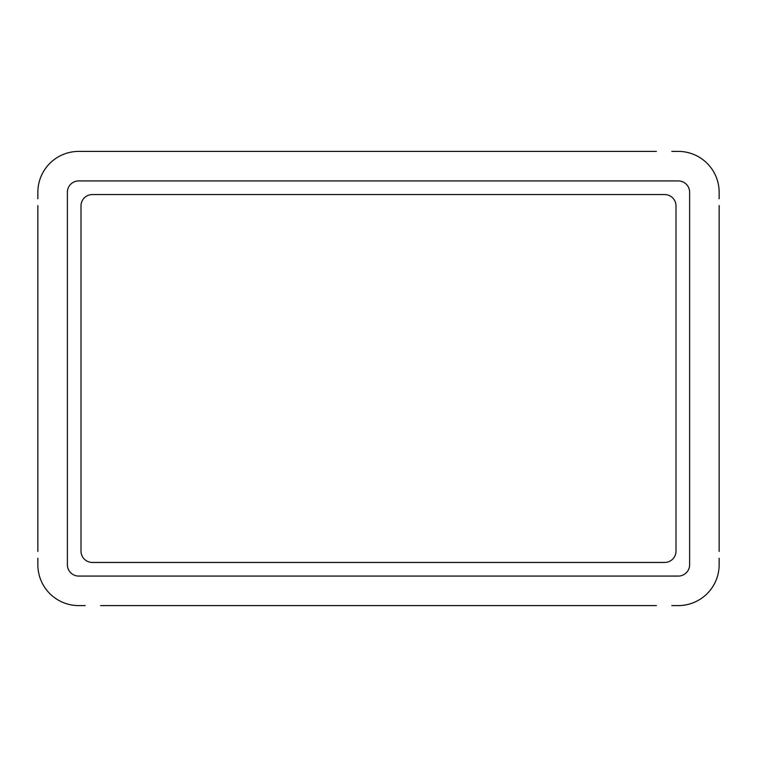 <?xml version="1.0" encoding="UTF-8"?>
<svg xmlns="http://www.w3.org/2000/svg" width="757" height="757" viewBox="0 0 757 757"><rect width="100%" height="100%" fill="white"/><g stroke="black" fill="none" stroke-linecap="round" stroke-linejoin="round"><path stroke-width="1.14" d="M656.404 151.4L85.2 151.4M671.8 151.4L678.272 151.4A40.878 40.878 0 0 1 719.15 192.278L719.15 198.75M37.85 198.75L37.85 192.278A40.878 40.878 0 0 1 78.728 151.4L100.596 151.4M100.596 605.6L656.404 605.6M85.2 605.6L78.728 605.6A40.878 40.878 0 0 1 37.85 564.722L37.85 558.25M719.15 558.25L719.15 564.722A40.878 40.878 0 0 1 678.272 605.6L671.8 605.6M719.15 205.563L719.15 551.437M37.85 551.437L37.85 205.563M92.354 194.549A11.355 11.355 0 0 0 80.999 205.904L80.999 551.096A11.355 11.355 0 0 0 92.354 562.451L664.646 562.451A11.355 11.355 0 0 0 676.001 551.096L676.001 205.904A11.355 11.355 0 0 0 664.646 194.549L92.354 194.549M689.627 192.278A11.355 11.355 0 0 0 678.272 180.923L78.728 180.923A11.355 11.355 0 0 0 67.373 192.278L67.373 564.722A11.355 11.355 0 0 0 78.728 576.077L678.272 576.077A11.355 11.355 0 0 0 689.627 564.722L689.627 192.278"/></g></svg>
